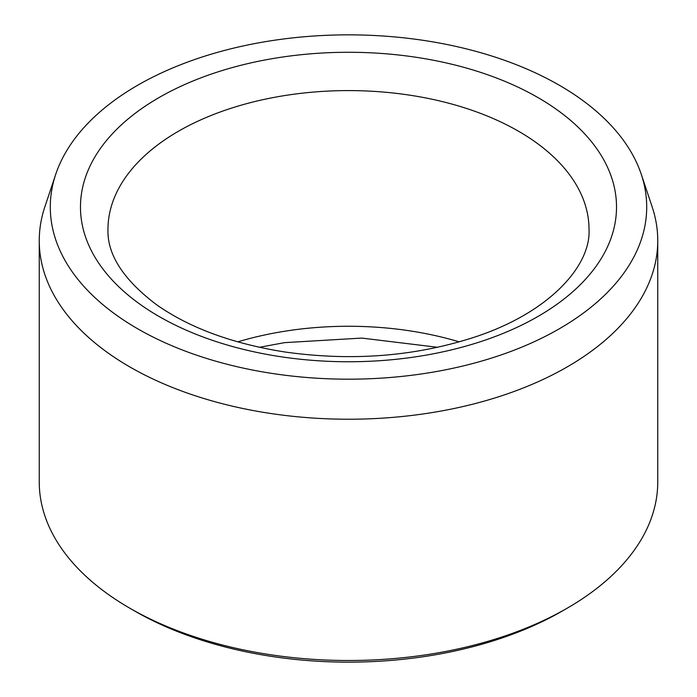 <?xml version="1.0" encoding="UTF-8"?>
<svg xmlns="http://www.w3.org/2000/svg" width="697" height="697" viewBox="0 0 697 697"><rect width="100%" height="100%" fill="white"/><g stroke="black" fill="none" stroke-linecap="round" stroke-linejoin="round"><path stroke-width="1.05" d="M137.64 328.757A298.203 172.168 180 0 1 55.699 174.398A298.203 172.168 180 0 1 348.5 34.85A298.203 172.168 180 0 1 641.301 174.398A298.203 172.168 180 0 1 488.318 359.086A298.203 172.168 180 0 1 137.64 328.757M641.301 174.398L652.148 206.852A309.25 178.545 180 0 1 657.75 240.683L657.75 481.967A309.25 178.545 180 0 1 567.175 608.211L562.313 611.016A302.376 174.572 180 0 1 134.687 611.016L129.825 608.211A309.25 178.545 180 0 1 39.25 481.967L39.25 240.683A309.25 178.545 180 0 1 44.852 206.852L55.699 174.398M567.175 608.211A309.25 178.545 180 0 1 129.825 608.211L134.687 611.016M657.75 240.683A309.25 178.545 180 0 1 466.842 405.637A309.25 178.545 180 0 1 129.825 366.936A309.25 178.545 180 0 1 39.25 240.683M237.721 341.87A240.526 138.869 180 0 1 459.288 341.87M158.986 97.597A268.014 154.734 0 0 0 279.131 356.481A268.014 154.734 0 0 0 607.383 166.966A268.014 154.734 0 0 0 158.986 97.597M178.423 131.263A240.526 138.869 0 0 0 107.974 229.461C107.181 254.544 123.36 279.628 156.503 304.694C189.366 327.808 232.031 343.551 284.489 351.933C351.915 361.482 415.525 356.463 475.328 336.886C549.907 312.247 590.951 265.601 589.026 229.461A240.526 138.869 0 0 0 440.548 101.161A240.526 138.869 0 0 0 178.423 131.263M259.362 347.298L284.489 342.654L361.752 338.08L437.638 347.298"/></g></svg>
